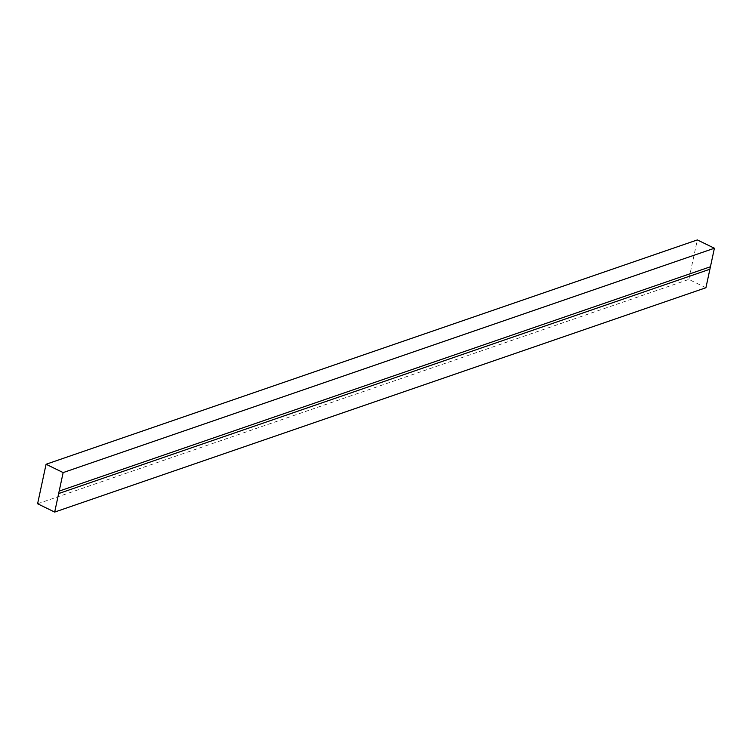 <?xml version="1.0" encoding="UTF-8"?>
<svg xmlns="http://www.w3.org/2000/svg" width="752" height="752" viewBox="0 0 752 752"><rect width="100%" height="100%" fill="white"/><g stroke="black" fill="none" stroke-linecap="round" stroke-linejoin="round"><path stroke-width="0.56" stroke-dasharray="3.76 2.82" d="M705.931 287.734L688.851 279.415L697.32 239.926M37.6 503.765L688.851 279.415"/><path stroke-width="1.13" d="M709.897 269.225L705.931 287.734L54.68 512.074L37.6 503.765L46.069 464.266L63.149 472.585L59.182 491.094L710.433 266.753L709.897 269.225L58.647 493.566L54.68 512.074M46.069 464.266L697.32 239.926L714.4 248.235L710.433 266.753M58.647 493.566L59.182 491.094M63.149 472.585L714.4 248.235"/></g></svg>
